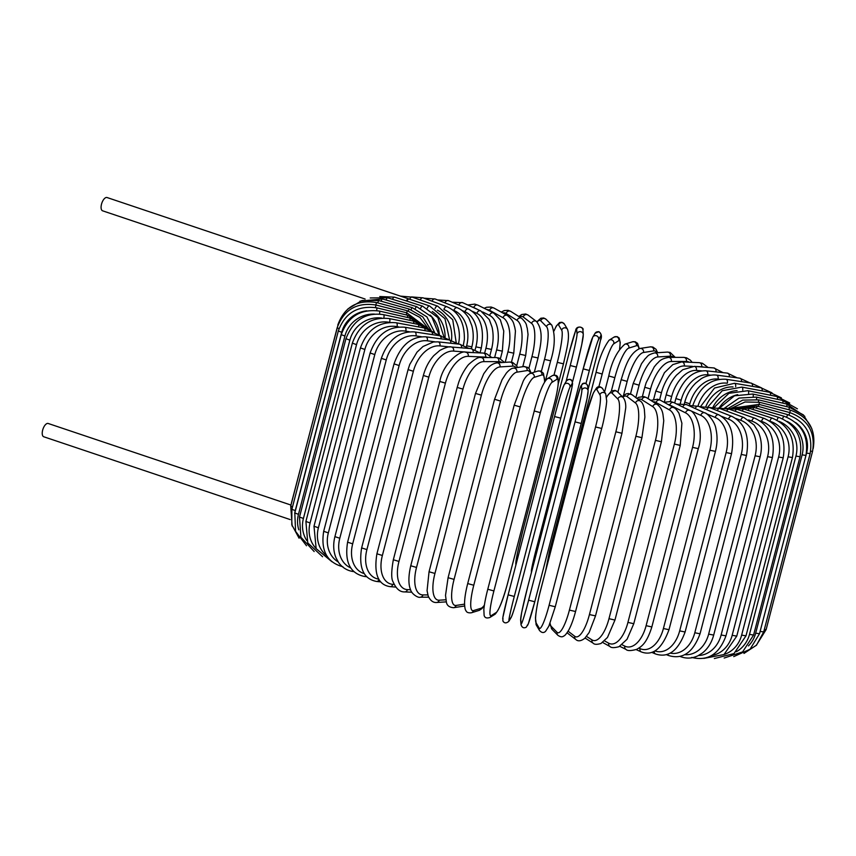 <?xml version="1.0" encoding="UTF-8"?>
<svg xmlns="http://www.w3.org/2000/svg" width="856" height="856" viewBox="0 0 856 856"><rect width="100%" height="100%" fill="white"/><g stroke="black" fill="none" stroke-linecap="round" stroke-linejoin="round"><path stroke-width="1.28" d="M365.116 299.033L102.602 210.811A7.009 3.178 -71.4 0 1 101.65 203.674A7.009 3.178 -71.4 0 1 106.583 197.458A7.009 3.178 -71.4 0 1 107.064 197.533L409.35 299.119A7.009 3.178 -71.4 0 1 409.671 299.268A3.189 1.68 109.5 0 1 412.196 297.139L437.673 306.148A3.189 1.68 109.5 0 0 435.051 308.535M449.603 339.96L444.981 318.721L429.53 305.945L409.082 299.076A3.189 1.445 108.6 0 0 408.868 299.033A7.009 3.178 -71.4 0 1 409.35 299.119M406.119 300.863A7.009 3.178 -71.4 0 1 408.868 299.033A3.189 1.445 108.6 0 0 406.9 301.119M290.227 519.592L43.742 436.763A7.009 3.178 -71.4 0 1 42.8 429.616A7.009 3.178 -71.4 0 1 47.722 423.399A7.009 3.178 -71.4 0 1 48.203 423.485L290.954 505.051M703.857 658.392L724.005 654.551L736.759 636.115L732.169 635.312L778.618 456.997A28.655 25.241 -90.1 0 0 761.562 421.387L760.053 420.874M711.593 655.536A28.655 25.241 -90.1 0 0 732.169 635.312M778.618 456.997L783.197 457.8C786.311 438.593 779.944 425.453 764.087 418.359L737.198 409.329L725.631 408.205M761.562 421.387A3.189 1.445 -71.4 0 1 764.087 418.359M735.058 411.244A3.189 1.445 -71.4 0 1 737.198 409.329M725.963 635.858L721.137 634.981L767.586 456.665L772.412 457.543L725.963 635.858C719.179 654.241 707.762 661.431 691.734 657.429M698.507 655.514A28.655 24.011 -87.4 0 0 721.137 634.981M767.586 456.665A28.655 24.011 -87.4 0 0 751.814 421.077L748.583 419.943M726.691 411.094A3.189 1.68 -70.5 0 1 729.141 409.157L718.184 408.012M751.814 421.077A3.189 1.68 -70.5 0 1 754.618 418.156L729.141 409.157M713.69 635.088L708.65 634.125L755.099 455.809L760.139 456.772L713.69 635.088C711.593 642.728 707.859 648.677 702.476 652.957L698.057 655.739C692.311 658.478 686.576 658.81 680.852 656.734A3.189 1.915 110.5 0 1 680.306 656.317M684.725 654.669A28.655 22.598 -85.4 0 0 708.65 634.125M755.099 455.809A28.655 22.598 -85.4 0 0 740.782 420.317L735.764 418.456M717.21 410.58A3.189 1.915 -69.5 0 1 719.982 408.59L709.378 407.488M740.782 420.317A3.189 1.915 -69.5 0 1 743.843 417.493L719.982 408.59M700.037 633.793L694.794 632.755L741.243 454.44L746.475 455.478L700.037 633.793C693.135 652.465 682.713 659.73 668.75 655.568A3.189 2.119 111.6 0 1 667.712 654.209M670.195 653.117A28.655 21.015 -83.8 0 0 694.794 632.755M741.243 454.44A28.655 21.015 -83.8 0 0 728.531 419.108L721.651 416.38M706.682 409.714A3.189 2.119 -68.4 0 1 709.785 407.638L699.395 406.643M728.531 419.108A3.189 2.119 -68.4 0 1 731.859 416.38L709.785 407.638M685.1 631.995L679.675 630.883L726.123 452.567L731.538 453.68L685.1 631.995C678.134 650.881 668.269 658.2 655.514 653.963A3.189 2.322 112.9 0 1 654.316 651.255M654.915 650.913A28.655 19.271 -82.5 0 0 679.675 630.883M726.123 452.567A28.655 19.271 -82.5 0 0 715.177 417.439L706.136 413.619M695.19 408.537A3.189 2.322 -67.1 0 1 698.635 406.322L688.459 405.466M715.177 417.439A3.189 2.322 -67.1 0 1 718.751 414.818L698.635 406.322M668.996 629.706L663.411 628.518L709.859 450.203L715.434 451.39L668.996 629.706C661.956 648.848 652.7 656.252 641.23 651.898A3.189 2.493 114.5 0 1 640.053 648.623A28.655 17.377 -81.4 0 0 663.411 628.518M638.908 648.099L640.053 648.623M709.859 450.203A28.655 17.377 -81.4 0 0 700.807 415.353L685.078 408.184M682.831 407.071A3.189 2.493 -65.5 0 1 686.63 404.642L676.668 404M700.807 415.353A3.189 2.493 -65.5 0 1 704.638 412.838L686.63 404.642M651.844 626.934L646.109 625.683L692.558 447.367L698.293 448.63L651.844 626.934C646.483 643.937 641.369 646.59 636.629 649.383C630.861 650.935 627.32 650.945 626.014 649.415A3.189 2.654 116.4 0 1 624.784 646.12A28.655 15.354 -80.4 0 0 646.109 625.683M622.077 644.771L624.784 646.12M692.558 447.367A28.655 15.354 -80.4 0 0 685.538 412.838L669.788 405.006A28.655 15.354 -80.4 0 0 667.701 404.289M669.788 405.006A3.189 2.654 -63.6 0 1 673.865 402.609L670.633 401.55L664.085 402.277M685.538 412.838A3.189 2.654 -63.6 0 1 689.615 410.441L673.865 402.609M633.782 623.714L627.93 622.398L674.378 444.082L680.231 445.409L633.782 623.714L627.031 639.293L618.995 646.697C614.201 647.981 611.184 647.928 609.964 646.515A3.189 2.793 119 0 1 608.723 643.209A28.655 13.215 -79.5 0 0 627.93 622.398M604.571 640.909L608.723 643.209M674.378 444.082A28.655 13.215 -79.5 0 0 669.488 409.938L656.103 402.523A28.655 13.215 -79.5 0 0 652.925 401.732M656.103 402.523A3.189 2.793 -61 0 1 660.425 400.255L657.558 399.217L650.795 400.373M669.488 409.938A3.189 2.793 -61 0 1 673.811 407.67L660.425 400.255M614.95 620.065L608.98 618.685L655.428 440.369L661.399 441.76L614.95 620.065L607.482 637.442L600.966 643.498C596.921 644.664 594.321 644.568 593.187 643.198A3.189 2.91 122.4 0 1 592.01 639.924A28.655 10.968 -78.6 0 0 608.98 618.685M586.52 636.436L592.01 639.924M655.428 440.369A28.655 10.968 -78.6 0 0 652.775 406.654L641.861 399.72A28.655 10.968 -78.6 0 0 637.988 399.271M641.861 399.72A3.189 2.91 -57.6 0 1 646.451 397.612L643.894 396.574L638.672 397.312L636.853 398.393M652.775 406.654A3.189 2.91 -57.6 0 1 657.365 404.546L646.451 397.612M595.369 615.849L589.431 614.576L635.88 436.26L641.925 437.705L595.476 616.02L589.121 632.563L584.798 638.298C580.967 641.187 577.961 641.572 575.788 639.464A3.189 3.007 127.5 0 1 574.75 636.297A28.655 8.646 -77.9 0 0 589.431 614.576M568.095 631.193L574.75 636.297M635.88 436.26A28.655 8.646 -77.9 0 0 635.516 403.026L627.159 396.628A28.655 8.646 -77.9 0 0 622.783 397.141M567.432 633.066L567.079 632.766A3.189 3.007 127.5 0 0 567.432 633.066L575.788 639.464M627.159 396.628A3.189 3.007 -52.5 0 1 632.07 394.734L628.25 393.482L626.004 393.963L622.291 396.649M635.516 403.026A3.189 3.007 -52.5 0 1 640.416 401.132L632.07 394.734M575.478 611.484L569.411 610.103L615.86 431.788L621.97 433.275L575.532 611.591C573.499 619.284 571.241 625.447 568.737 630.091C566.458 633.825 564.8 635.805 563.74 636.029C562.285 637.26 560.327 637.003 557.855 635.27A3.189 3.082 135.4 0 1 557.096 632.338A28.655 6.26 -77.1 0 0 569.411 610.103M550.066 623.286A28.655 6.26 -77.1 0 0 551.36 626.517L557.096 632.338M615.86 431.788A28.655 6.26 -77.1 0 0 617.861 399.067L612.126 393.246A28.655 6.26 -77.1 0 0 606.626 397.163M551.36 626.517A3.189 3.082 135.4 0 0 552.12 629.449L557.855 635.27M612.126 393.246A3.189 3.082 -44.6 0 1 617.422 391.706L615.068 390.379L611.537 390.946L606.583 396.81M617.861 399.067A3.189 3.082 -44.6 0 1 623.157 397.526L617.422 391.706M555.223 606.765L549.092 605.288L595.541 426.973L601.672 428.46M595.541 426.973A28.655 3.82 -76.4 0 0 599.928 394.819L596.857 389.63A28.655 3.82 -76.4 0 0 586.938 412.432L540.489 590.747A28.655 3.82 -76.4 0 0 536.091 622.9L539.162 628.09A28.655 3.82 -76.4 0 0 549.092 605.288M539.162 628.09A3.189 3.124 149.4 0 0 539.494 630.455C541.698 632.916 543.753 633.173 545.636 631.247L548.857 626.143L555.244 606.829L601.682 428.524C605.128 416.209 606.99 400.608 606.658 400.758L605.738 393.942L602.667 388.742A3.189 3.124 -30.6 0 0 596.857 389.63M536.091 622.9A3.189 3.124 149.4 0 0 536.423 625.265L539.494 630.455M599.928 394.819A3.189 3.124 -30.6 0 1 605.738 393.942M575.061 421.869A28.655 1.348 -75.8 0 0 581.866 390.315L581.481 385.789A28.655 1.348 -75.8 0 0 573.969 409.189L527.531 587.505A28.655 1.348 -75.8 0 0 520.716 619.059L521.101 623.585A3.189 3.157 175.1 0 0 521.015 624.645C522 627.63 523.744 628.486 526.247 627.223L528.312 623.831L534.775 601.768L528.612 600.184L575.061 421.869L581.224 423.463L534.775 601.747A28.655 1.348 104.2 0 1 527.275 625.148M521.101 623.585A28.655 1.348 -75.8 0 0 528.612 600.184M588.029 391.877A28.655 1.348 104.2 0 1 581.224 423.442L534.775 601.768M520.716 619.059A3.189 3.157 175.1 0 0 520.63 620.108L521.015 624.645M573.969 409.189L527.531 587.462L521.636 612.586L520.63 620.108M573.98 409.168L580.443 387.105L582.497 383.713C585.001 382.45 586.745 383.317 587.74 386.291A3.189 3.157 -4.9 0 0 581.481 385.789M581.866 390.315A3.189 3.157 -4.9 0 1 588.125 390.828L587.74 386.291M514.285 596.461L508.122 594.845L554.57 416.54L560.733 418.145L514.285 596.461A28.655 1.124 104.9 0 0 509.192 620.493L511.492 616.662A28.655 1.124 104.9 0 0 520.726 585.729L567.175 407.424A28.655 1.124 104.9 0 0 572.257 383.392L569.957 387.222A28.655 1.124 104.9 0 0 560.733 418.145M503.05 618.856A28.655 1.124 -75.1 0 1 508.122 594.856L502.868 617.433L502.889 620.985C504.312 623.371 506.292 623.478 508.849 621.317A3.189 3.157 -149 0 0 509.192 620.493M563.804 385.585A28.655 1.124 -75.1 0 0 554.581 416.508L508.122 594.845M508.849 621.317L511.15 617.486A3.189 3.157 -149 0 0 511.492 616.662M567.186 407.392L520.726 585.729C516.639 601.533 513.44 612.126 511.15 617.486M567.175 407.403L571.862 387.918L572.418 381.262C570.995 378.876 569.005 378.759 566.458 380.931A3.189 3.157 31 0 1 572.257 383.392M566.458 380.931L564.158 384.761A3.189 3.157 31 0 1 569.957 387.222M534.262 410.934L487.77 589.292C487 592.202 484.721 601.115 483.843 609.354L484.1 615.261C484.689 617.807 486.604 618.546 489.857 617.486A3.189 3.135 -122 0 0 491.216 615.635L496.191 612.532A28.655 3.595 105.6 0 0 507.822 582.251L554.271 403.946A28.655 3.595 105.6 0 0 556.946 379.251L551.981 382.365A28.655 3.595 105.6 0 0 540.339 412.635L493.901 590.95L487.813 589.249M493.901 590.95A28.655 3.595 105.6 0 0 491.216 615.635M551.981 382.365A3.189 3.135 58 0 0 547.251 378.812C543.175 382.643 538.831 393.364 534.219 410.976L540.339 412.635M489.857 617.486L494.832 614.383A3.189 3.135 -122 0 0 496.191 612.532M494.832 614.383C498.909 610.553 503.242 599.831 507.854 582.208L554.271 403.946M554.303 403.893C555.084 400.993 557.363 392.08 558.24 383.841L557.973 377.924C557.384 375.377 555.469 374.639 552.216 375.709A3.189 3.135 58 0 1 556.946 379.251M544.566 381.915A28.655 6.035 106.3 0 0 541.837 374.981L534.23 377.336A28.655 6.035 106.3 0 0 520.223 406.932L473.775 585.247L467.708 583.567C465.707 591.346 464.658 597.863 464.551 603.138C464.701 607.471 465.15 609.943 465.899 610.553C466.52 612.372 468.35 613.11 471.421 612.778A3.189 3.082 -107.2 0 0 473.464 610.606L481.072 608.252A28.655 6.035 106.3 0 0 484.368 605.171M473.775 585.247A28.655 6.035 106.3 0 0 473.464 610.606M514.253 405.188L520.223 406.932M471.421 612.778L479.018 610.424A3.189 3.082 -107.2 0 0 481.072 608.252M544.748 381.615L543.421 373.28L540.639 371.033L537.9 371.065A3.189 3.082 72.8 0 1 541.837 374.981M537.9 371.065L530.303 373.419A3.189 3.082 72.8 0 1 534.23 377.336M530.56 373.334A28.655 8.432 107 0 0 527.029 370.595L516.842 372.178A28.655 8.432 107 0 0 500.525 401.079L454.076 579.394L448.084 577.704L445.516 595.391L446.425 602.303C447.025 605.599 449.443 607.396 453.659 607.707A3.189 3.017 -98.8 0 0 456.077 605.449L464.551 604.133M454.076 579.394A28.655 8.432 107 0 0 456.077 605.449M494.704 399.303L500.525 401.079M453.659 607.707L463.845 606.123A3.189 3.017 -98.8 0 0 464.637 605.877M531.18 373.141L529.275 368.861L527.606 367.342L523.626 366.561A3.189 3.017 81.2 0 1 527.029 370.595M523.626 366.561L513.44 368.144A3.189 3.017 81.2 0 1 516.842 372.178M516.254 367.705A28.655 10.764 107.8 0 0 512.637 366.133L499.958 366.935A28.655 10.764 107.8 0 0 481.393 395.14L434.944 573.456L429.049 571.755L427.069 590.704L428.203 596.033C430.333 600.612 433.125 602.763 436.581 602.485A3.189 2.921 -93.6 0 0 439.192 600.206L445.848 599.788M434.944 573.456A28.655 10.764 107.8 0 0 439.192 600.206M429.049 571.755L475.497 393.439L481.393 395.14M517.591 367.502L516.521 365.587L512.658 362.484L509.62 362.056A3.189 2.921 86.4 0 1 512.637 366.133M509.62 362.056L496.951 362.858A3.189 2.921 86.4 0 1 499.958 366.935M502.001 362.537A28.655 13.011 108.6 0 0 498.781 361.639L483.704 361.649A28.655 13.011 108.6 0 0 462.968 389.138L416.519 567.453L410.752 565.752C407.381 580.09 409.478 587.163 410.388 589.196C411.297 594.053 418.531 598.258 420.253 597.199A3.189 2.803 -90.1 0 0 422.939 594.92L427.85 594.92M416.519 567.453A28.655 13.011 108.6 0 0 422.939 594.92M410.752 565.752L457.2 387.436L462.968 389.138M504.409 362.388L499.08 358.033L496.084 357.551A3.189 2.803 89.9 0 1 498.781 361.639M496.084 357.551L481.008 357.562A3.189 2.803 89.9 0 1 483.704 361.649M487.867 357.551A28.655 15.162 109.5 0 0 485.555 357.123L468.189 356.353A28.655 15.162 109.5 0 0 445.409 383.135L398.96 561.45L393.332 559.749C391.245 571.605 391.181 579.009 393.161 581.973C396.135 588.832 399.998 592.138 404.738 591.903A3.189 2.664 -87.4 0 0 407.424 589.624L410.602 589.763M398.96 561.45A28.655 15.162 109.5 0 0 407.424 589.624M393.332 559.749L439.781 381.434L445.409 383.135M491.815 357.551L486.465 353.689L483.148 353.046A3.189 2.664 92.6 0 1 485.555 357.123M483.148 353.046L465.782 352.276A3.189 2.664 92.6 0 1 468.189 356.353M471.699 352.533L453.552 351.088A28.655 17.195 110.5 0 0 428.824 377.164L382.375 555.48L376.908 553.789C373.708 573.959 378.117 584.916 390.154 586.649A3.189 2.515 -85.4 0 0 392.786 584.359L394.209 584.477M382.375 555.48A28.655 17.195 110.5 0 0 392.786 584.359M376.908 553.789L423.356 375.474L428.824 377.164M479.916 352.897L470.939 348.585A3.189 2.515 94.6 0 1 473.09 352.597M470.939 348.585L451.422 347.022A3.189 2.515 94.6 0 1 453.552 351.088M449.935 346.98L439.898 345.899A28.655 19.1 111.6 0 0 413.362 371.279L366.914 549.595L361.628 547.926C358.493 567.828 363.479 579.009 376.587 581.459A3.189 2.333 -83.8 0 0 379.015 579.544M366.914 549.595A28.655 19.1 111.6 0 0 378.769 579.127M361.628 547.926L408.077 369.61L413.362 371.279M468.831 348.413L459.554 344.187A3.189 2.333 96.2 0 1 461.502 347.825M459.554 344.187L438.026 341.854A3.189 2.333 96.2 0 1 439.898 345.899M434.859 341.812L427.315 340.816A28.655 20.854 112.9 0 0 399.131 365.533L352.683 543.838L347.59 542.19C344.497 561.878 350.008 573.274 364.132 576.398A3.189 2.14 -82.5 0 0 365.78 575.639M352.683 543.838A28.655 20.854 112.9 0 0 364.271 573.616M347.59 542.19L394.038 363.875L399.131 365.533M458.634 344.08L449.09 339.885A3.189 2.14 97.5 0 1 450.812 343.235M449.09 339.885L425.721 336.815A3.189 2.14 97.5 0 1 427.315 340.816M421.398 336.718L415.93 335.894A28.655 22.459 114.5 0 0 386.238 359.948L339.789 538.253L334.91 536.637C332.995 544.416 333.369 551.499 336.034 557.887L338.537 562.446C342.197 567.528 346.98 570.545 352.886 571.487A3.189 1.926 -81.4 0 0 353.656 571.359M339.789 538.253A28.655 22.459 114.5 0 0 350.735 567.892M334.91 536.637L381.359 358.322L386.238 359.948M449.411 339.928L439.642 335.734A3.189 1.926 98.6 0 1 441.108 338.837M439.642 335.734L414.604 331.925A3.189 1.926 98.6 0 1 415.93 335.894M409.35 331.754L405.798 331.154A28.655 23.893 116.4 0 0 374.789 354.577L328.34 532.892L323.686 531.298C320.636 550.676 327.046 562.499 342.924 566.779M328.34 532.892A28.655 23.893 116.4 0 0 338.206 561.932M323.686 531.298L370.124 352.993L374.789 354.577M441.343 336.066L431.264 331.732A3.189 1.701 99.6 0 1 432.473 334.643M431.264 331.732L404.76 327.227A3.189 1.701 99.6 0 1 405.798 331.154M398.746 326.96L397.013 326.639A28.655 25.134 119 0 0 364.859 349.462L318.411 527.778L313.992 526.226L316.153 548.632L331.935 561.729M318.411 527.778A28.655 25.134 119 0 0 326.671 555.619M313.992 526.226L360.44 347.921L364.859 349.462M434.613 332.556L424.041 327.934A3.189 1.466 100.5 0 1 424.983 330.673M424.041 327.934L396.253 322.765A3.189 1.466 100.5 0 1 397.013 326.639M429.38 329.549L418.017 324.36L389.18 318.56A3.189 1.22 101.4 0 1 389.64 322.38A28.655 26.194 122.4 0 0 356.524 344.636L310.075 522.952L305.902 521.454L307.764 542.897L322.573 556.742M310.075 522.952A28.655 26.194 122.4 0 0 316.174 548.664M305.902 521.454L352.351 343.149L356.524 344.636M418.017 324.36A3.189 1.22 101.4 0 1 418.702 326.939M381.755 318.068A28.655 27.05 127.5 0 0 349.858 340.153L303.42 518.469L299.504 517.024L300.905 537.204L314.184 551.553M303.42 518.469A28.655 27.05 127.5 0 0 306.748 540.5M299.504 517.024L345.942 338.709L349.858 340.153M425.881 327.249L413.245 321.043A3.189 0.963 102.1 0 1 413.662 323.493M413.245 321.043L383.563 314.666A3.189 0.963 102.1 0 1 383.83 318.015M374.607 314.12A28.655 27.702 135.4 0 0 344.915 336.034L298.466 514.338L294.806 512.958L295.577 531.33L306.502 545.754M298.466 514.338A28.655 27.702 135.4 0 0 298.808 529.811M294.806 512.958L341.255 334.643L344.915 336.034M424.469 326.115L409.767 318.004A3.189 0.696 102.9 0 1 409.917 320.326M409.767 318.004L379.476 311.081A3.189 0.696 102.9 0 1 379.497 314.077M366.839 310.835A28.655 28.141 149.4 0 0 341.715 332.299L295.267 510.615L291.885 509.288L291.789 524.728L299.097 538.231M295.267 510.615A28.655 28.141 149.4 0 0 294.678 513.493M291.885 509.288L338.323 330.983L341.715 332.299M425.036 326.553L407.606 315.254L407.488 317.48M407.606 315.254L376.929 307.86L376.704 310.589M292.495 506.923L290.73 506.057L292.142 526.012M290.73 506.057L337.178 327.741L339.03 328.64M426.374 327.527L406.782 312.836L406.386 314.965M406.782 312.836L375.945 305.014L375.452 307.55M291.425 503.392L290.869 505.532M291.361 503.275L337.97 325.162M428.396 328.822L419.911 317.394L407.296 310.76L406.621 312.804M407.296 310.76L376.544 302.575L375.773 304.971M431.135 330.373L422.81 316.902L409.147 309.037L408.194 311.017M409.147 309.037L378.716 300.552L377.656 302.874M434.698 332.588L426.919 316.902L412.325 307.689A3.189 0.674 106.3 0 0 411.083 309.647M412.325 307.689L382.439 298.958A3.189 0.674 106.3 0 0 381.102 301.216M438.893 334.45L431.841 317.02L416.797 306.716A3.189 0.942 107 0 0 415.246 308.706M416.797 306.716L387.693 297.813A3.189 0.942 107 0 0 386.067 300.017M439.353 334.728A28.655 26.279 -93.6 0 0 430.14 315.062M443.89 336.836L437.865 317.597L422.554 306.127A3.189 1.198 107.8 0 0 420.66 308.192M422.554 306.127L394.445 297.128A3.189 1.198 107.8 0 0 392.519 299.29M429.53 305.945A3.189 1.445 108.6 0 0 427.272 308.128M445.077 337.328A28.655 25.241 -90.1 0 0 432.269 311.498M451.476 340.356A28.655 24.011 -87.4 0 0 437.395 310.15M458.474 343.952A28.655 22.598 -85.4 0 0 444.425 309.786M463.235 346.027L464.369 339.286C464.615 322.83 458.805 311.98 446.939 306.748A3.189 1.915 110.5 0 0 443.922 309.423M446.939 306.748L423.078 297.845A3.189 1.915 110.5 0 0 420.243 299.985M466.434 346.573L466.638 345.803A28.655 21.015 -83.8 0 0 453.926 310.471L452.867 310.054M471.41 348.627L471.87 346.841L466.638 345.803M471.87 346.841C473.71 339.5 473.668 332.353 471.731 325.408L469.302 319.267C468.895 317.972 464.541 310.675 457.254 307.743A3.189 2.119 111.6 0 0 453.926 310.471M457.254 307.743L435.18 299.001A3.189 2.119 111.6 0 0 432.034 301.184M475.187 349.612L475.904 346.873A28.655 19.271 -82.5 0 0 464.958 311.745L462.229 310.589M480.034 352.907L481.318 347.975L475.904 346.873M481.318 347.975C484.667 328.404 480.398 315.447 468.532 309.112A3.189 2.322 112.9 0 0 464.958 311.745M468.532 309.112L448.416 300.617A3.189 2.322 112.9 0 0 444.949 302.874M484.624 353.207L485.919 348.242A28.655 17.377 -81.4 0 0 476.878 313.392L472.33 311.317M489.889 355.615L491.505 349.43L485.919 348.242M491.505 349.43C493.452 341.683 493.634 334.257 492.05 327.163L489.322 319.62L480.698 310.867A3.189 2.493 114.5 0 0 476.878 313.392M480.698 310.867L462.7 302.671A3.189 2.493 114.5 0 0 458.912 305.057M478.397 309.819L473.85 307.561A28.655 15.354 -80.4 0 0 471.913 306.865M494.629 357.551L496.619 349.922A28.655 15.354 -80.4 0 0 489.6 315.393L482.613 311.926M500.418 358.6L502.354 351.174L496.619 349.922M502.354 351.174L503.767 331.037L500.332 319.802L493.666 312.996A3.189 2.654 116.4 0 0 489.6 315.393M493.666 312.996L477.916 305.164A3.189 2.654 116.4 0 0 473.85 307.561M505.19 362.334L507.918 351.891A28.655 13.215 -79.5 0 0 503.028 317.747L489.653 310.332A28.655 13.215 -79.5 0 0 486.722 309.54M511.439 362.163L513.771 353.218L507.918 351.891M513.771 353.218L515.44 331.015L514.756 327.238C513.461 323.932 514.435 321.321 507.351 315.479A3.189 2.793 119 0 0 503.028 317.747M507.351 315.479L493.966 308.064A3.189 2.793 119 0 0 489.653 310.332M516.682 365.822L519.72 354.138A28.655 10.968 -78.6 0 0 517.067 320.422L506.153 313.489A28.655 10.968 -78.6 0 0 502.729 312.921M522.781 366.689L525.691 355.518L519.72 354.138M525.691 355.518L528.045 334.461L527.243 328.137C526.033 325.141 527.542 324.05 521.657 318.314A3.189 2.91 122.4 0 0 517.067 320.422M521.657 318.314L510.743 311.381A3.189 2.91 122.4 0 0 506.153 313.489M528.89 368.401L531.951 356.642A28.655 8.646 -77.9 0 0 531.597 323.408L523.241 317.009A28.655 8.646 -77.9 0 0 519.603 317.009M537.889 357.926L531.951 356.642M534.337 372.167L538.007 358.086C540.329 346.316 544.363 331.529 536.498 321.514A3.189 3.007 127.5 0 0 531.597 323.408M536.498 321.514L528.141 315.115A3.189 3.007 127.5 0 0 523.241 317.009M541.399 371.333L544.512 359.392A28.655 6.26 -77.1 0 0 546.513 326.671L540.778 320.85A28.655 6.26 -77.1 0 0 537.119 322.049M550.568 360.772L544.512 359.392M545.518 380.471L550.622 360.879C555.03 346.915 555.426 334.996 551.81 325.13A3.189 3.082 135.4 0 0 546.513 326.671M551.81 325.13L546.075 319.309A3.189 3.082 135.4 0 0 540.778 320.85M553.993 375.099L557.31 362.356A28.655 3.82 -76.4 0 0 561.697 330.202L558.626 325.002A28.655 3.82 -76.4 0 0 554.1 330.865M563.441 363.832L557.31 362.356M558.219 383.98L563.462 363.896C566.736 348.777 570.16 337.446 567.507 329.314A3.189 3.124 149.4 0 0 561.697 330.202M567.507 329.314L564.436 324.124A3.189 3.124 149.4 0 0 558.626 325.002M566.041 381.615L570.235 365.512A28.655 1.348 -75.8 0 0 577.051 333.958L576.655 329.421A28.655 1.348 -75.8 0 0 569.154 352.822L522.706 531.116L517.356 553.586L515.804 563.751A3.189 3.157 -4.9 0 1 515.9 562.692L516.04 564.446M522.706 531.137A28.655 1.348 -75.8 0 0 515.9 562.692M583.214 335.52A28.655 1.348 104.2 0 1 576.398 367.074L572.568 381.787L576.398 367.096L570.235 365.512M576.398 367.096L581.759 344.636L583.3 334.461A3.189 3.157 175.1 0 0 577.051 333.958M583.3 334.461L582.915 329.935A3.189 3.157 175.1 0 0 576.655 329.421M531.672 571.187A28.655 1.124 -75.1 0 1 536.744 547.187L583.203 368.84A28.655 1.124 -75.1 0 1 592.438 337.917M588.019 389.608L595.808 359.734L588.019 389.619M595.797 359.755A28.655 1.124 104.9 0 0 600.88 335.723L598.579 339.554A28.655 1.124 104.9 0 0 589.356 370.477L585.975 383.467M537.857 547.808L536.755 547.177L532.09 566.544L531.351 572.782M589.356 370.477L583.193 368.861L536.755 547.177M598.579 339.554A3.189 3.157 -149 0 0 592.78 337.093L583.193 368.861M600.88 335.723A3.189 3.157 -149 0 0 595.081 333.262L592.78 337.093M619.583 348.981A28.655 3.595 105.6 0 0 618.802 340.645L613.827 343.748A28.655 3.595 105.6 0 0 602.196 374.019L598.858 386.816M550.729 551.317L549.659 550.633M602.196 374.019L596.108 372.317M613.827 343.748A3.189 3.135 -122 0 0 609.098 340.196C603.416 347.953 599.072 358.675 596.076 372.371L549.627 550.686L545.7 570.588M618.802 340.645A3.189 3.135 -122 0 0 614.073 337.093L609.098 340.196M638.972 348.724A28.655 6.035 106.3 0 0 636.436 345.717L628.839 348.071A28.655 6.035 106.3 0 0 614.833 377.667L611.345 391.064M614.833 377.667L608.766 375.987L604.593 392.005M628.839 348.071A3.189 3.082 -107.2 0 0 624.912 344.155C617.219 350.832 611.837 361.446 608.766 375.987M636.436 345.717A3.189 3.082 -107.2 0 0 632.509 341.801L624.912 344.155M656.809 352.758A28.655 8.432 107 0 0 653.674 350.906L643.487 352.49A28.655 8.432 107 0 0 627.17 381.391L623.489 395.515M627.17 381.391L621.178 379.7L617.914 392.209M643.487 352.49A3.189 3.017 -98.8 0 0 640.085 348.445C628.711 353.25 624.859 368.208 621.178 379.7M653.674 350.906A3.189 3.017 -98.8 0 0 650.271 346.873L640.085 348.445M673.629 357.38A28.655 10.764 107.8 0 0 670.355 356.171L657.676 356.963A28.655 10.764 107.8 0 0 639.111 385.168L635.858 397.644M639.111 385.168L633.215 383.467L630.508 393.856M657.676 356.963A3.189 2.921 -93.6 0 0 654.669 352.886C647.05 354.951 647.757 356.578 645.264 358.6L641.519 363.682L633.215 383.467M670.355 356.171A3.189 2.921 -93.6 0 0 667.348 352.084L654.669 352.886M689.369 362.238A28.655 13.011 108.6 0 0 686.373 361.467L671.297 361.478A28.655 13.011 108.6 0 0 650.56 388.966L648.046 398.629M650.56 388.966L644.793 387.265L642.407 396.414M671.297 361.478A3.189 2.803 -90.1 0 0 668.6 357.391C659.89 358.985 659.409 361.649 656.691 363.918L654.262 366.85L646.141 382.739L644.793 387.265M686.373 361.467A3.189 2.803 -90.1 0 0 683.677 357.369L668.6 357.391M692.451 366.347L684.233 365.983A28.655 15.162 109.5 0 0 661.442 392.765L659.602 399.848M703.75 367.128A28.655 15.162 109.5 0 0 701.599 366.753L695.661 366.486M661.442 392.765L655.814 391.064L653.663 399.303M684.233 365.983A3.189 2.664 -87.4 0 0 681.825 361.895L672.827 364.592L664.417 372.702L655.814 391.064M701.599 366.753A3.189 2.664 -87.4 0 0 699.192 362.666L681.825 361.895M701.578 370.851L696.388 370.445A28.655 17.195 110.5 0 0 671.66 396.521L670.366 401.507M671.66 396.521L666.193 394.83L664.277 402.213M696.388 370.445A3.189 2.515 -85.4 0 0 694.259 366.379L682.778 369.696L676.593 375.046C671.746 380.492 668.29 387.083 666.193 394.83M715.937 371.879A3.189 2.515 -85.4 0 0 713.776 367.93L694.259 366.379M710.801 375.163L707.687 374.832A28.655 19.1 111.6 0 0 681.151 400.212L680.327 403.39M681.151 400.212L675.865 398.543L674.699 403.026M707.687 374.832A3.189 2.333 -83.8 0 0 705.815 370.787C692.472 370.552 682.489 379.807 675.865 398.543M729.291 376.79A3.189 2.333 -83.8 0 0 727.343 373.109L705.815 370.787M719.318 379.272L718.024 379.112A28.655 20.854 112.9 0 0 689.84 403.818L689.455 405.273M689.84 403.818L684.747 402.16L684.318 403.818M718.024 379.112A3.189 2.14 -82.5 0 0 716.429 375.099C708.864 374.168 701.813 378.127 700.743 379.08L695.778 383.028C690.471 388.207 686.79 394.584 684.747 402.16M741.499 381.637A3.189 2.14 -82.5 0 0 739.798 378.181L716.429 375.099M726.915 383.188A28.655 22.459 114.5 0 0 697.993 406.065M727.365 383.135A3.189 1.926 -81.4 0 0 726.016 379.283C710.501 378.406 699.416 387.201 692.761 405.68M752.499 386.356A3.189 1.926 -81.4 0 0 751.044 383.081L726.016 379.283M733.046 386.944A28.655 23.893 116.4 0 0 705.868 406.557M735.646 386.687A3.189 1.701 -80.4 0 0 734.502 383.295L714.557 388.014L700.647 406.45M762.193 390.903A3.189 1.701 -80.4 0 0 761.005 387.8L734.502 383.295M737.091 390.614A28.655 25.134 119 0 0 712.92 407.253M742.74 390.143A3.189 1.466 -79.5 0 0 741.82 387.105L722.207 390.743L707.826 406.985M770.528 395.237A3.189 1.466 -79.5 0 0 769.598 392.283L741.82 387.105M737.712 394.648A28.655 26.194 122.4 0 0 719.158 407.895M748.604 393.439A3.189 1.22 -78.6 0 0 747.93 390.7L728.927 393.311L714.3 407.317M777.43 399.335A3.189 1.22 -78.6 0 0 776.767 396.499L747.93 390.7M753.194 396.542A3.189 0.963 -77.9 0 0 752.788 394.038L734.48 395.804L719.8 407.852M782.844 403.144A3.189 0.963 -77.9 0 0 782.47 400.415L752.788 394.038M756.49 399.431A3.189 0.696 -77.1 0 0 756.34 397.098L739.081 398.061L724.625 408.045M786.739 406.643A3.189 0.696 -77.1 0 0 786.643 404.011L756.34 397.098M758.459 402.053L758.577 399.859L742.687 400.105L728.788 407.98M789.072 409.799L789.264 407.253L758.577 399.859M759.09 404.406L759.486 402.288L745.02 401.988L731.912 408.045M789.831 412.592L790.313 410.11L759.486 402.288M756.201 645.478L766.12 629.609L764.312 629.545M810.675 451.208L812.569 451.305L766.12 629.609M758.373 406.44L759.037 404.396L734.523 407.809M789.007 415.021L789.788 412.571L759.037 404.396M763.702 631.921L760.117 631.428L806.566 453.113L810.14 453.605L763.702 631.921L756.501 645.167L743.982 653.428M806.566 453.113A28.655 28.173 -122 0 0 795.673 422.564M756.308 408.13L757.26 406.129L736.149 407.659M786.589 417.097L787.691 414.625L757.26 406.129M759.507 633.74L755.666 633.173L802.115 454.857L805.956 455.424L759.507 633.74L750.049 649.255L733.731 656.616M748.454 645.895A28.655 27.745 -107.2 0 0 755.666 633.173M802.115 454.857A28.655 27.745 -107.2 0 0 787.124 421.398M752.916 409.468A3.189 0.674 -73.7 0 1 754.157 407.51L737.027 407.52M782.587 418.819A3.189 0.674 -73.7 0 1 784.032 416.23L754.157 407.51M753.59 635.045L749.492 634.403L795.941 456.088L800.039 456.73L753.59 635.045L742.634 651.887L724.176 658.039M736.299 651.748A28.655 27.114 -98.8 0 0 749.492 634.403M795.941 456.088A28.655 27.114 -98.8 0 0 779.003 421.334M748.219 410.431A3.189 0.942 -73 0 1 749.749 408.505L735.497 407.788M777.023 420.168A3.189 0.942 -73 0 1 778.853 417.396L749.749 408.505M745.993 635.837L741.638 635.12L788.087 456.804L792.442 457.532L745.993 635.837L733.988 653.577L714.375 658.542M724.112 654.476A28.655 26.279 -93.6 0 0 741.638 635.12M788.087 456.804A28.655 26.279 -93.6 0 0 770.122 421.28M742.259 411.03A3.189 1.198 -72.2 0 1 744.089 409.104L731.516 408.109M769.961 421.173A3.189 1.198 -72.2 0 1 772.187 418.113L744.089 409.104M736.759 636.115L783.197 457.8M754.618 418.156C769.619 425.143 775.557 438.272 772.412 457.543M679.974 656.402L680.852 656.734M743.843 417.493L754.04 424.94L758.138 431.51C761.647 439.417 762.311 447.838 760.139 456.772M666.385 654.637L668.75 655.568M731.859 416.38C744.87 422.982 749.738 436.014 746.475 455.478M651.737 652.368L655.514 653.963M718.751 414.818C730.628 421.152 734.887 434.11 731.538 453.68M636.158 649.597L641.23 651.898M704.638 412.838C706.649 412.603 714.963 420.981 716.023 429.316C717.563 436.357 717.371 443.718 715.434 451.39M619.765 646.312L626.014 649.415M689.615 410.441C695.083 410.634 704.381 430.782 698.293 448.63M602.688 642.482L609.964 646.515M673.811 407.67C675.042 407.98 676.764 409.831 678.958 413.234L681.9 423.249L680.231 445.409M585.065 638.041L593.187 643.198M657.365 404.546C660.436 407.017 662.298 410.302 662.951 414.379L663.753 420.713L661.399 441.76M640.416 401.132C642.171 402.245 643.477 404.942 644.343 409.221L644.889 417.054L641.925 437.705M552.12 629.449L549.841 623.842M623.157 397.526C625.062 399.966 625.918 403.411 625.736 407.841L621.97 433.275M536.423 625.265L535.503 618.439C535.171 618.599 537.033 602.988 540.468 590.683L586.916 412.367L593.304 393.054L596.525 387.961C598.408 386.024 600.463 386.291 602.667 388.742M588.125 390.828L587.109 398.361L581.224 423.463M564.158 384.761C561.868 390.122 558.668 400.704 554.57 416.53M547.251 378.812L552.216 375.709M467.708 583.567L514.156 405.252L523.262 381.048C525.199 377.175 527.542 374.628 530.303 373.419M479.018 610.424L481.81 608.691L484.282 605.695M448.084 577.704L494.533 399.388L502.065 379.711L506.303 373.184C509.063 369.953 511.449 368.273 513.44 368.144M463.845 606.123L464.648 605.952M446.297 601.875L436.581 602.485M496.951 362.858C493.216 363.49 490.071 365.405 487.513 368.615L483.758 373.73L475.497 393.439M428.685 597.199L420.253 597.199M481.008 357.562C478.836 356.781 474.855 358.974 469.045 364.153C467.686 365.138 461.191 374.168 458.452 383.221L457.2 387.436M411.832 592.224L404.738 591.903M465.782 352.276C461.759 349.612 443.44 362.088 439.781 381.434M395.836 587.098L390.154 586.649M451.422 347.022C449.7 346.231 445.858 347.343 439.909 350.361L433.853 355.582C428.963 361.029 425.464 367.663 423.356 375.474M380.792 581.92L376.587 581.459M438.026 341.854L433.446 341.972L423.035 346.487L417.022 352.137L409.778 364.378L408.077 369.61M366.807 576.751L364.132 576.398M425.721 336.815C411.244 336.258 400.683 345.278 394.038 363.875M353.967 571.658L352.886 571.487M414.604 331.925C399.099 331.047 388.014 339.853 381.359 358.322M404.76 327.227C388.324 326.029 376.779 334.621 370.124 352.993M396.253 322.765C379.026 321.246 367.085 329.635 360.44 347.921M389.18 318.56C371.279 316.731 359.006 324.927 352.351 343.149M383.563 314.666C365.715 312.076 353.175 320.101 345.942 338.709M379.476 311.081C360.644 308.674 347.9 316.527 341.255 334.643M376.929 307.86C357.829 305.185 344.968 312.889 338.323 330.983M375.945 305.014C356.738 302.093 343.812 309.669 337.178 327.741M376.544 302.575C357.369 299.429 344.454 306.887 337.81 324.959M378.716 300.552L361.981 300.51L347.718 309.091M382.439 298.958L359.948 301.151M387.693 297.813L370.199 297.952M394.445 297.128L379.754 296.54M456.152 342.325L452.749 319.77L437.673 306.148M412.196 297.139L400.437 296.123M423.078 297.845L411.511 296.914M435.18 299.001L423.955 298.177M448.416 300.617L437.544 299.942M462.7 302.671L452.193 302.211M477.916 305.164L474.748 304.115L467.772 304.982M493.966 308.064L491.162 307.036L486.615 307.261L484.164 308.267M510.743 311.381L508.1 310.321L504.238 310.578L501.242 312.098M528.141 315.115L525.712 313.992L521.668 314.526L518.854 316.538M546.075 319.309L543.742 317.983L540.832 318.239L536.851 321.803M564.436 324.124L562.018 322.273L559.578 322.487L556.25 326.083L554.089 330.737M522.706 531.116L569.154 352.8L575.596 330.801C576.184 324.51 584.616 327.645 582.915 329.935M515.911 564.96L515.804 563.751M595.081 333.262L598.847 331.614C601.586 333.776 602.132 336.697 600.463 340.367L595.808 359.734M614.073 337.093L617.144 336.601L619.155 338.002L620.226 342.56L619.648 348.884M632.509 341.801L635.206 341.758L637.56 343.352L639.282 348.627M650.271 346.873L652.882 347.033L656.071 349.355L657.633 352.704M667.348 352.084L670.109 352.426L675.245 357.38M683.677 357.369L686.608 357.84L690.45 360.248L692.097 362.356M699.192 362.666L702.444 363.286L708.094 367.481M713.776 367.93L723.138 372.66M727.343 373.109L737.123 377.828M739.798 378.181L749.963 382.921M751.044 383.081L761.562 387.896M761.005 387.8L771.994 392.84M769.598 392.283L781.346 397.837M776.767 396.499L789.746 403.026M782.47 400.415L797.428 408.826M786.643 404.011L804.833 416.348M789.264 407.253L803.42 414.914L811.788 428.567M790.313 410.11C808.588 416.701 816.217 429.498 813.2 448.523M789.788 412.571C807.989 419.376 815.586 432.28 812.569 451.305M787.691 414.625C805.689 421.58 813.179 434.581 810.14 453.605M784.032 416.23C801.697 423.303 808.995 436.367 805.956 455.424M778.853 417.396C796.037 424.533 803.099 437.641 800.039 456.73M772.187 418.113C788.772 425.25 795.513 438.39 792.442 457.532"/></g></svg>
